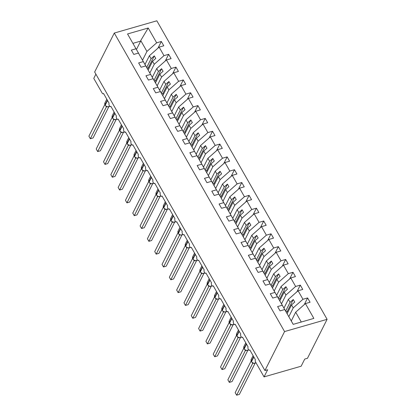 <?xml version="1.0" encoding="UTF-8"?>
<svg xmlns="http://www.w3.org/2000/svg" width="416" height="416" viewBox="0 0 416 416"><rect width="100%" height="100%" fill="white"/><g stroke="black" fill="none" stroke-linecap="round" stroke-linejoin="round"><path stroke-width="0.62" d="M327.106 319.322L307.471 358.285L304.741 359.07L301.137 366.22L264.051 376.896L267.654 369.746L264.924 370.531L284.565 331.568L327.106 319.322L156.837 20.8L114.291 33.051L284.565 331.568M144.992 64.485L149.401 55.739L151.096 58.713L146.676 67.486M157.96 48.162L161.33 41.48L163.784 45.791L159.125 47.133L149.401 55.739M138.856 53.784L127.546 33.961L148.216 28.012L156.666 42.822L161.33 41.48M156.666 42.822L146.942 51.428L142.532 60.174M264.051 376.896L255.71 362.279A1.934 0.915 -106.1 0 1 255.372 359.668L249.813 349.924A1.934 0.915 73.9 0 1 249.475 350.241A1.934 0.915 73.9 0 1 248.206 349.066A1.934 0.915 73.9 0 1 248.061 346.845L242.502 337.1A1.934 0.915 73.9 0 1 242.159 337.418A1.934 0.915 73.9 0 1 240.895 336.242A1.934 0.915 73.9 0 1 240.744 334.022L235.186 324.277A1.934 0.915 73.9 0 1 234.842 324.594A1.934 0.915 73.9 0 1 233.579 323.419A1.934 0.915 73.9 0 1 233.433 321.199L227.874 311.454A1.934 0.915 73.9 0 1 227.531 311.771A1.934 0.915 73.9 0 1 226.262 310.596A1.934 0.915 73.9 0 1 226.117 308.376L220.558 298.631A1.934 0.915 73.9 0 1 220.215 298.948A1.934 0.915 73.9 0 1 218.951 297.773A1.934 0.915 73.9 0 1 218.806 295.552L213.247 285.808A1.934 0.915 73.9 0 1 212.904 286.125A1.934 0.915 73.9 0 1 211.635 284.95A1.934 0.915 73.9 0 1 211.489 282.729L205.93 272.984A1.934 0.915 73.9 0 1 205.587 273.302A1.934 0.915 73.9 0 1 204.324 272.126A1.934 0.915 73.9 0 1 204.178 269.906L198.619 260.161A1.934 0.915 73.9 0 1 198.276 260.478A1.934 0.915 73.9 0 1 197.007 259.303A1.934 0.915 73.9 0 1 196.862 257.083L191.303 247.338A1.934 0.915 73.9 0 1 190.96 247.66A1.934 0.915 73.9 0 1 189.696 246.48A1.934 0.915 73.9 0 1 189.545 244.26L183.986 234.515A1.934 0.915 73.9 0 1 183.648 234.837A1.934 0.915 73.9 0 1 182.38 233.657A1.934 0.915 73.9 0 1 182.234 231.436L176.675 221.692A1.934 0.915 73.9 0 1 176.332 222.014A1.934 0.915 73.9 0 1 175.063 220.834A1.934 0.915 73.9 0 1 174.918 218.613L169.359 208.868A1.934 0.915 73.9 0 1 169.016 209.191A1.934 0.915 73.9 0 1 167.752 208.01A1.934 0.915 73.9 0 1 167.606 205.79L162.048 196.045A1.934 0.915 73.9 0 1 161.704 196.368A1.934 0.915 73.9 0 1 160.436 195.187A1.934 0.915 73.9 0 1 160.29 192.967L154.731 183.222A1.934 0.915 73.9 0 1 154.388 183.544A1.934 0.915 73.9 0 1 153.124 182.364A1.934 0.915 73.9 0 1 152.979 180.144L147.42 170.399A1.934 0.915 73.9 0 1 147.077 170.721A1.934 0.915 73.9 0 1 145.808 169.541A1.934 0.915 73.9 0 1 145.662 167.32L140.104 157.576A1.934 0.915 73.9 0 1 139.76 157.898A1.934 0.915 73.9 0 1 138.497 156.723A1.934 0.915 73.9 0 1 138.346 154.497L132.787 144.752A1.934 0.915 73.9 0 1 132.449 145.075A1.934 0.915 73.9 0 1 131.18 143.9A1.934 0.915 73.9 0 1 131.035 141.674L125.476 131.929A1.934 0.915 73.9 0 1 125.133 132.252A1.934 0.915 73.9 0 1 123.869 131.076A1.934 0.915 73.9 0 1 123.718 128.856L118.16 119.106A1.934 0.915 73.9 0 1 117.816 119.428A1.934 0.915 73.9 0 1 116.553 118.253A1.934 0.915 73.9 0 1 116.407 116.033L110.848 106.283A1.934 0.915 73.9 0 1 110.505 106.605A1.934 0.915 73.9 0 1 109.236 105.43A1.934 0.915 73.9 0 1 109.091 103.21L103.532 93.46A1.934 0.915 73.9 0 1 103.189 93.782A1.934 0.915 73.9 0 1 102.112 92.997L93.777 78.38L95.893 74.183M152.308 77.308L156.712 68.562L158.413 71.536L153.993 80.309M165.277 60.986L168.641 54.304L171.101 58.614L166.436 59.956L156.712 68.562M159.125 47.133L163.982 55.645L168.641 54.304M163.982 55.645L154.258 64.251L149.848 72.998M159.619 90.132L164.029 81.385L165.724 84.36L161.304 93.132M172.593 73.804L175.958 67.127L178.417 71.438L173.753 72.779L164.029 81.385M166.436 59.956L171.293 68.468L175.958 67.127M171.293 68.468L161.569 77.074L157.165 85.821M166.936 102.955L171.345 94.208L173.04 97.183L168.62 105.955M179.904 86.627L183.274 79.95L185.728 84.261L181.064 85.602L171.345 94.208M173.753 72.779L178.61 81.292L183.274 79.95M178.61 81.292L168.886 89.898L164.476 98.644M174.247 115.778L178.656 107.032L180.352 110.006L175.932 118.773M187.221 99.45L190.585 92.773L193.045 97.084L188.38 98.426L178.656 107.032M181.064 85.602L185.921 94.115L190.585 92.773M185.921 94.115L176.202 102.721L171.792 111.467M181.563 128.601L185.973 119.855L187.668 122.829L183.248 131.596M194.532 112.273L197.902 105.596L200.356 109.907L195.692 111.249L185.973 119.855M188.38 98.426L193.237 106.938L197.902 105.596M193.237 106.938L183.513 115.544L179.104 124.29M188.874 141.424L193.284 132.678L194.984 135.652L190.559 144.42M201.848 125.096L205.213 118.42L207.672 122.73L203.008 124.072L193.284 132.678M195.692 111.249L200.548 119.761L205.213 118.42M200.548 119.761L190.83 128.367L186.42 137.114M196.191 154.248L200.6 145.501L202.296 148.476L197.876 157.243M209.16 137.92L212.529 131.243L214.984 135.554L210.324 136.895L200.6 145.501M203.008 124.072L207.865 132.584L212.529 131.243M207.865 132.584L198.141 141.19L193.731 149.937M203.507 167.071L207.912 158.324L209.612 161.299L205.192 170.066M216.476 150.743L219.84 144.066L222.3 148.377L217.636 149.718L207.912 158.324M210.324 136.895L215.181 145.408L219.84 144.066M215.181 145.408L205.457 154.014L201.048 162.76M210.818 179.894L215.228 171.148L216.923 174.122L212.503 182.889M223.792 163.566L227.157 156.889L229.611 161.195L224.952 162.542L215.228 171.148M217.636 149.718L222.492 158.231L227.157 156.889M222.492 158.231L212.768 166.837L208.359 175.583M218.135 192.717L222.539 183.971L224.24 186.945L219.82 195.712M231.104 176.389L234.468 169.712L236.928 174.018L232.263 175.365L222.539 183.971M224.952 162.542L229.809 171.054L234.468 169.712M229.809 171.054L220.085 179.66L215.675 188.406M225.446 205.54L229.856 196.794L231.551 199.768L227.131 208.536M238.42 189.212L241.784 182.536L244.244 186.841L239.58 188.188L229.856 196.794M232.263 175.365L237.12 183.877L241.784 182.536M237.12 183.877L227.396 192.483L222.992 201.23M232.762 218.364L237.172 209.617L238.867 212.592L234.447 221.359M245.731 202.036L249.101 195.359L251.555 199.664L246.891 201.011L237.172 209.617M239.58 188.188L244.436 196.7L249.101 195.359M244.436 196.7L234.712 205.306L230.303 214.053M240.074 231.187L244.483 222.44L246.178 225.415L241.758 234.182M253.048 214.859L256.412 208.182L258.872 212.488L254.207 213.834L244.483 222.44M246.891 201.011L251.748 209.524L256.412 208.182M251.748 209.524L242.029 218.13L237.619 226.876M247.39 244.01L251.8 235.258L253.495 238.238L249.075 247.005M260.359 227.682L263.728 221.005L266.183 225.311L261.524 226.658L251.8 235.258M254.207 213.834L259.064 222.347L263.728 221.005M259.064 222.347L249.34 230.953L244.93 239.699M254.701 256.833L259.111 248.082L260.811 251.061L256.391 259.828M267.675 240.505L271.04 233.828L273.499 238.134L268.835 239.476L259.111 248.082M261.524 226.658L266.375 235.17L271.04 233.828M266.375 235.17L256.656 243.776L252.247 252.522M262.018 269.651L266.427 260.905L268.122 263.884L263.702 272.652M274.986 253.328L278.356 246.652L280.81 250.957L276.151 252.299L266.427 260.905M268.835 239.476L273.692 247.993L278.356 246.652M273.692 247.993L263.968 256.599L259.558 265.346M269.334 282.474L273.738 273.728L275.439 276.702L271.019 285.475M282.303 266.152L285.667 259.475L288.127 263.78L283.462 265.122L273.738 273.728M276.151 252.299L281.008 260.816L285.667 259.475M281.008 260.816L271.284 269.422L266.874 278.169M276.645 295.298L281.055 286.551L282.75 289.526L278.33 298.298M289.619 278.975L292.984 272.298L295.443 276.604L290.779 277.945L281.055 286.551M283.462 265.122L288.319 273.64L292.984 272.298M288.319 273.64L278.595 282.246L274.191 290.992M283.962 308.121L288.371 299.374L290.066 302.349L285.646 311.121M296.93 291.798L300.3 285.121L302.754 289.427L298.09 290.768L288.371 299.374M290.779 277.945L295.636 286.463L300.3 285.121M295.636 286.463L285.912 295.069L281.502 303.815M138.871 53.752L135.996 48.776L131.331 50.118L133.791 54.428L138.45 53.087L146.172 66.607M146.182 66.576L138.45 53.087M143.307 61.599L138.648 62.941L141.102 67.252L145.766 65.91L153.483 79.43M153.499 79.399L145.766 65.91M150.623 74.422L145.959 75.764L148.418 80.075L153.083 78.733L160.8 92.253M157.648 86.694L153.083 78.733M157.94 87.246L153.275 88.587L155.73 92.898L160.394 91.556L168.111 105.076M164.96 99.518L160.394 91.556M165.251 100.069L160.586 101.41L163.046 105.721L167.71 104.374L175.427 117.9M172.276 112.341L167.71 104.374M172.567 112.892L167.903 114.234L170.357 118.544L175.022 117.198L182.738 130.723M179.592 125.164L175.022 117.198M179.878 125.715L175.214 127.057L177.674 131.368L182.338 130.021L190.055 143.546M190.07 143.515L182.338 130.021M187.195 138.538L182.53 139.88L184.99 144.191L189.649 142.844L197.371 156.369M197.382 156.338L189.649 142.844M194.506 151.362L189.847 152.703L192.301 157.014L196.966 155.667L204.682 169.192M201.531 163.634L196.966 155.667M201.822 164.185L197.158 165.526L199.618 169.837L204.282 168.49L211.999 182.016M208.848 176.457L204.282 168.49M209.134 177.008L204.474 178.35L206.929 182.66L211.593 181.314L219.31 194.839M219.326 194.808L211.593 181.314M216.45 189.831L211.786 191.173L214.245 195.478L218.91 194.137L226.626 207.662M226.642 207.631L218.91 194.137M223.766 202.654L219.102 203.996L221.556 208.302L226.221 206.96L233.938 220.485M233.953 220.454L226.221 206.96M231.078 215.478L226.413 216.819L228.873 221.125L233.537 219.783L241.254 233.308M238.103 227.75L233.537 219.783M238.394 228.301L233.73 229.642L236.189 233.948L240.848 232.606L248.57 246.132M245.419 240.573L240.848 232.606M245.705 241.124L241.041 242.466L243.5 246.771L248.165 245.43L255.882 258.95M252.73 253.396L248.165 245.43M253.022 253.947L248.357 255.289L250.817 259.594L255.476 258.253L263.198 271.773M263.208 271.747L255.476 258.253M260.333 266.765L255.674 268.112L258.128 272.418L262.792 271.076L270.509 284.596M270.525 284.57L262.792 271.076M267.649 279.588L262.985 280.935L265.444 285.241L270.109 283.899L277.826 297.419M274.674 291.866L270.109 283.899M274.966 292.412L270.301 293.758L272.756 298.064L277.42 296.722L282.277 305.235L277.612 306.582L280.072 310.887L284.736 309.546L293.186 324.36L313.856 318.406L305.406 303.592L295.682 312.198L301.288 322.026M281.986 304.689L277.42 296.722M291.273 320.944L295.682 312.198M305.406 303.592L310.071 302.25L307.611 297.944L304.247 304.621M298.09 290.768L302.947 299.286L307.611 297.944M302.947 299.286L293.228 307.892L288.818 316.638M293.218 324.35L284.736 309.546M127.546 33.961L135.996 48.776M148.148 70.028L152.558 61.277L154.258 64.251M152.558 61.277L155.761 58.448L154.294 55.884L151.096 58.713M155.464 82.852L159.874 74.1L161.569 77.074M159.874 74.1L163.072 71.271L161.611 68.708L158.413 71.536M162.776 95.675L167.19 86.923L168.886 89.898M157.654 86.684L160.815 92.222M167.19 86.923L170.388 84.094L168.922 81.531L165.724 84.36M170.092 108.498L174.502 99.746L176.202 102.721M164.97 99.507L168.126 105.045M174.502 99.746L177.7 96.918L176.238 94.349L173.04 97.183M177.403 121.321L181.818 112.57L183.513 115.544M172.281 112.33L175.443 117.868M181.818 112.57L185.016 109.741L183.555 107.172L180.352 110.006M184.72 134.144L189.129 125.393L190.83 128.367M179.598 125.154L182.754 130.692M189.129 125.393L192.327 122.564L190.866 119.995L187.668 122.829M192.031 146.968L196.446 138.216L198.141 141.19M196.446 138.216L199.644 135.387L198.182 132.818L194.984 135.652M199.347 159.791L203.757 151.039L205.457 154.014M203.757 151.039L206.96 148.21L205.494 145.642L202.296 148.476M206.664 172.614L211.073 163.862L212.768 166.837M201.536 163.623L204.698 169.161M211.073 163.862L214.271 161.028L212.81 158.465L209.612 161.299M213.975 185.437L218.39 176.686L220.085 179.66M208.853 176.446L212.014 181.984M218.39 176.686L221.588 173.852L220.121 171.288L216.923 174.122M221.291 198.26L225.701 189.509L227.396 192.483M225.701 189.509L228.899 186.675L227.438 184.111L224.24 186.945M228.602 211.084L233.017 202.332L234.712 205.306M233.017 202.332L236.215 199.498L234.754 196.934L231.551 199.768M235.919 223.907L240.328 215.155L242.029 218.13M240.328 215.155L243.526 212.321L242.065 209.758L238.867 212.592M243.23 236.73L247.645 227.978L249.34 230.953M238.108 227.739L241.27 233.277M247.645 227.978L250.843 225.144L249.382 222.581L246.178 225.415M250.546 249.553L254.956 240.802L256.656 243.776M245.424 240.562L248.581 246.1M254.956 240.802L258.159 237.968L256.693 235.404L253.495 238.238M257.863 262.376L262.272 253.625L263.968 256.599M252.736 253.386L255.897 258.924M262.272 253.625L265.47 250.791L264.009 248.227L260.811 251.061M265.174 275.2L269.584 266.448L271.284 269.422M269.584 266.448L272.787 263.614L271.32 261.05L268.122 263.884M272.49 288.023L276.9 279.271L278.595 282.246M276.9 279.271L280.098 276.437L278.637 273.874L275.439 276.702M279.802 300.846L284.216 292.094L285.912 295.069M274.68 291.85L277.841 297.393M284.216 292.094L287.414 289.26L285.948 286.697L282.75 289.526M287.118 313.669L291.528 304.918L293.228 307.892M281.996 304.673L285.137 310.242M285.152 310.216L282.277 305.235M291.528 304.918L294.726 302.084L293.264 299.52L290.066 302.349M148.216 28.012L140.738 40.555L146.942 51.428M140.738 40.555L140.676 41.116L132.933 43.347M136.448 49.509L140.676 41.116M114.291 33.051L94.656 72.015L264.924 370.531M287.794 312.322L287.274 311.407L286.021 311.766M287.274 311.407L293.264 299.52M280.483 299.499L279.958 298.584L278.704 298.943M279.958 298.584L285.948 286.697M273.166 286.676L272.646 285.761L271.388 286.12M272.646 285.761L278.637 273.874M265.855 273.853L265.33 272.938L264.077 273.296M265.33 272.938L271.32 261.05M258.539 261.03L258.019 260.114L256.76 260.473M258.019 260.114L264.009 248.227M251.228 248.206L250.702 247.291L249.449 247.65M250.702 247.291L256.693 235.404M243.911 235.383L243.391 234.468L242.133 234.827M243.391 234.468L249.382 222.581M236.595 222.56L236.075 221.645L234.822 222.004M236.075 221.645L242.065 209.758M229.284 209.737L228.758 208.822L227.505 209.18M228.758 208.822L234.754 196.934M221.967 196.914L221.447 195.998L220.189 196.362M221.447 195.998L227.438 184.111M214.656 184.09L214.131 183.175L212.878 183.539M214.131 183.175L220.121 171.288M207.34 171.267L206.82 170.352L205.561 170.716M206.82 170.352L212.81 158.465M200.028 158.444L199.503 157.529L198.25 157.893M199.503 157.529L205.494 145.642M192.712 145.621L192.192 144.706L190.934 145.07M192.192 144.706L198.182 132.818M185.396 132.798L184.876 131.882L183.622 132.246M184.876 131.882L190.866 119.995M178.084 119.974L177.559 119.059L176.306 119.423M177.559 119.059L183.555 107.172M170.768 107.151L170.248 106.236L168.995 106.6M170.248 106.236L176.238 94.349M163.457 94.328L162.932 93.413L161.678 93.777M162.932 93.413L168.922 81.531M156.14 81.505L155.62 80.59L154.362 80.954M155.62 80.59L161.611 68.708M148.829 68.682L148.304 67.766L147.051 68.13M148.304 67.766L154.294 55.884M253.526 363.241L252.668 363.392L236.636 395.2L235.175 392.636L251.129 360.984M235.175 392.636L236.636 395.2L239.366 394.415L255.096 363.204M252.668 363.392L251.987 362.336M251.67 361.826L252.663 362.892L253.677 363.23L252.985 362.981L252.684 363.36M246.215 350.418L245.357 350.568L229.325 382.377L227.859 379.813L243.812 348.161M227.859 379.813L229.325 382.377L232.05 381.592L247.78 350.381M245.357 350.568L244.676 349.518M244.358 349.003L245.346 350.069L246.366 350.412L245.674 350.158L245.372 350.537M238.898 337.594L238.04 337.745L222.009 369.554L220.548 366.99L236.501 335.338M220.548 366.99L222.009 369.554L224.739 368.768L240.469 337.558M238.04 337.745L237.359 336.695M237.042 336.18L238.03 337.246L239.049 337.589L238.358 337.334L238.056 337.714M231.582 324.771L230.729 324.922L214.698 356.73L213.231 354.167L229.185 322.514M213.231 354.167L214.698 356.73L217.422 355.945L233.152 324.735M230.729 324.922L230.048 323.872M229.726 323.357L230.719 324.423L231.738 324.766L231.046 324.511L230.745 324.891M224.271 311.948L223.413 312.104L207.381 343.907L205.92 341.344L221.874 309.691M205.92 341.344L207.381 343.907L210.106 343.122L225.841 311.912M223.413 312.104L222.732 311.048M222.414 310.534L223.402 311.6L224.422 311.943L223.73 311.688L223.428 312.068M216.954 299.125L216.096 299.281L200.065 331.084L198.604 328.52L214.557 296.868M198.604 328.52L200.065 331.084L202.795 330.299L218.525 299.088M216.096 299.281L215.42 298.225M215.098 297.71L216.091 298.776L217.105 299.12L216.419 298.865L216.117 299.25M209.643 286.302L208.785 286.458L192.754 318.261L191.292 315.697L207.241 284.045M191.292 315.697L192.754 318.261L195.478 317.476L211.214 286.265M208.785 286.458L208.104 285.402M207.787 284.887L208.775 285.953L209.794 286.296L209.102 286.042L208.801 286.426M202.327 273.478L201.469 273.634L185.437 305.438L183.976 302.874L199.93 271.222M183.976 302.874L185.437 305.438L188.167 304.652L203.897 273.442M201.469 273.634L200.788 272.579M200.47 272.064L201.464 273.13L202.478 273.473L201.786 273.218L201.49 273.603M195.016 260.655L194.178 260.806L178.126 292.614L176.66 290.051L192.613 258.398M176.66 290.051L178.126 292.614L180.851 291.829L196.581 260.619M194.626 260.53A1.42 0.978 -95.1 0 0 194.178 260.806L193.476 259.756M193.159 259.241L194.147 260.307L195.166 260.65L194.475 260.395L194.173 260.78M187.699 247.832L186.841 247.988L170.81 279.791L169.348 277.228L185.302 245.58M169.348 277.228L170.81 279.791L173.54 279.006L189.27 247.796M186.841 247.988L186.16 246.932M185.843 246.418L186.831 247.484L187.85 247.827L187.158 247.572L186.857 247.957M180.388 235.009L179.53 235.165L163.498 266.968L162.032 264.404L177.986 232.757M162.032 264.404L163.498 266.968L166.223 266.183L181.953 234.972M179.53 235.165L178.849 234.109M178.532 233.594L179.52 234.66L180.539 235.004L179.847 234.749L179.546 235.134M173.072 222.186L172.214 222.342L156.182 254.145L154.721 251.581L170.674 219.934M154.721 251.581L156.182 254.145L158.907 253.36L174.642 222.149M172.214 222.342L171.532 221.286M171.215 220.771L172.203 221.837L173.222 222.18L172.531 221.926L172.229 222.31M165.755 209.362L164.902 209.518L148.866 241.322L147.404 238.758L163.358 207.111M147.404 238.758L148.866 241.322L151.596 240.536L167.326 209.326M164.902 209.518L164.221 208.463M163.899 207.948L164.892 209.014L165.911 209.357L165.22 209.102L164.918 209.487M158.444 196.539L157.586 196.695L141.554 228.498L140.093 225.935L156.047 194.288M140.093 225.935L141.554 228.498L144.279 227.713L160.014 196.503M157.586 196.695L156.905 195.64M156.588 195.125L157.576 196.191L158.595 196.534L157.903 196.279L157.602 196.664M151.128 183.716L150.29 183.872L134.238 215.675L132.777 213.112L148.73 181.464M132.777 213.112L134.238 215.675L136.968 214.89L152.698 183.68M150.743 183.596A1.42 0.978 -95.1 0 0 150.29 183.872L149.594 182.816M149.271 182.302L150.264 183.368L151.278 183.711L150.587 183.456L150.29 183.841M143.816 170.893L142.958 171.049L126.927 202.857L125.46 200.288L141.414 168.641M125.46 200.288L126.927 202.857L129.652 202.067L145.382 170.862M142.958 171.049L142.277 169.993M141.96 169.478L142.948 170.544L143.967 170.888L143.276 170.633L142.974 171.018M136.5 158.07L135.642 158.226L119.61 190.034L118.149 187.465L134.103 155.818M118.149 187.465L119.61 190.034L122.34 189.249L138.07 158.038M135.642 158.226L134.961 157.17M134.644 156.655L135.637 157.721L136.651 158.064L135.959 157.81L135.658 158.194M129.189 145.246L128.331 145.402L112.299 177.211L110.833 174.642L126.786 142.995M110.833 174.642L112.299 177.211L115.024 176.426L130.754 145.215M128.331 145.402L127.65 144.347M127.332 143.832L128.32 144.898L129.34 145.241L128.648 144.986L128.346 145.371M121.872 132.428L121.014 132.579L104.983 164.388L103.522 161.819L119.475 130.172M103.522 161.819L104.983 164.388L107.713 163.602L123.443 132.392M121.014 132.579L120.333 131.524M120.016 131.009L121.004 132.075L122.023 132.418L121.332 132.163L121.03 132.548M114.556 119.605L113.703 119.756L97.672 151.564L96.205 148.996L112.159 117.348M96.205 148.996L97.672 151.564L100.396 150.779L116.126 119.569M113.703 119.756L113.022 118.7M112.7 118.191L113.693 119.257L114.712 119.595L114.02 119.34L113.719 119.725M107.245 106.782L106.387 106.933L90.355 138.741L88.894 136.172L104.848 104.525M88.894 136.172L90.355 138.741L93.08 137.956L108.815 106.746M106.387 106.933L105.706 105.877M105.388 105.368L106.382 106.434L107.396 106.772L106.704 106.517L106.402 106.902M253.672 356.678L251.352 361.286L251.514 361.754L251.222 359.362A2.772 2.174 26.8 0 0 251.352 361.286L251.482 361.52M253.848 356.99L251.524 361.592A2.772 2.174 26.8 0 0 255.128 363.121A2.772 2.174 26.8 0 0 255.944 362.684M253.141 363.116A1.42 0.978 -95.1 0 0 252.689 363.392M246.355 343.86L244.036 348.462L244.197 348.93L243.906 346.538A2.772 2.174 26.8 0 0 244.036 348.462L244.166 348.696M246.532 344.167L244.213 348.769A2.772 2.174 26.8 0 0 247.816 350.298A2.772 2.174 26.8 0 0 248.659 349.835M245.825 350.293A1.42 0.978 -95.1 0 0 245.378 350.568M239.044 331.037L236.72 335.639L236.881 336.107L236.59 333.715A2.772 2.174 26.8 0 0 236.72 335.639L236.855 335.873M239.216 331.344L236.896 335.946A2.772 2.174 26.8 0 0 240.5 337.475A2.772 2.174 26.8 0 0 241.342 337.012M238.514 337.47A1.42 0.978 -95.1 0 0 238.061 337.745M231.728 318.214L229.408 322.816L229.57 323.284L229.278 320.892A2.772 2.174 26.8 0 0 229.408 322.816L229.538 323.05M231.904 318.521L229.585 323.123A2.772 2.174 26.8 0 0 233.189 324.652A2.772 2.174 26.8 0 0 234.031 324.189L232.18 324.86L231.265 324.641M231.197 324.646A1.42 0.978 -95.1 0 0 230.745 324.922M224.416 305.391L222.092 309.993L222.253 310.461L221.962 308.069A2.772 2.174 26.8 0 0 222.092 309.993L222.227 310.227M224.588 305.698L222.269 310.3A2.772 2.174 26.8 0 0 225.872 311.828A2.772 2.174 26.8 0 0 226.715 311.366L224.869 312.036L223.948 311.818M223.881 311.823A1.42 0.978 -95.1 0 0 223.434 312.099M217.1 292.568L214.781 297.17L214.942 297.638L214.651 295.246A2.772 2.174 26.8 0 0 214.781 297.17L214.911 297.404M217.277 292.874L214.952 297.476A2.772 2.174 26.8 0 0 218.556 299.005A2.772 2.174 26.8 0 0 219.404 298.542M216.57 299A1.42 0.978 -95.1 0 0 216.117 299.276M209.784 279.744L207.464 284.346L207.626 284.814L207.334 282.422A2.772 2.174 26.8 0 0 207.464 284.346L207.6 284.58M209.96 280.051L207.641 284.653A2.772 2.174 26.8 0 0 211.245 286.187A2.772 2.174 26.8 0 0 212.087 285.719M209.253 286.177A1.42 0.978 -95.1 0 0 208.806 286.452M202.472 266.921L200.153 271.523L200.314 271.991L200.023 269.599A2.772 2.174 26.8 0 0 200.153 271.523L200.283 271.757M202.649 267.228L200.325 271.83A2.772 2.174 26.8 0 0 203.928 273.364A2.772 2.174 26.8 0 0 204.771 272.896L202.925 273.567L202.004 273.348M201.942 273.354A1.42 0.978 -95.1 0 0 201.49 273.629M195.156 254.098L192.837 258.7L192.998 259.173L192.707 256.776A2.772 2.174 26.8 0 0 192.837 258.7L192.972 258.934M195.333 254.405L193.014 259.007A2.772 2.174 26.8 0 0 196.617 260.541A2.772 2.174 26.8 0 0 197.46 260.073L195.608 260.744L194.693 260.525M187.845 241.275L185.52 245.877L185.682 246.35L185.39 243.953A2.772 2.174 26.8 0 0 185.52 245.877L185.656 246.111M188.022 241.582L185.697 246.184A2.772 2.174 26.8 0 0 189.301 247.718A2.772 2.174 26.8 0 0 190.143 247.25M187.314 247.712A1.42 0.978 -95.1 0 0 186.862 247.983M180.528 228.452L178.209 233.054L178.37 233.527L178.079 231.13A2.772 2.174 26.8 0 0 178.209 233.054L178.339 233.288M180.705 228.758L178.386 233.36A2.772 2.174 26.8 0 0 181.99 234.894A2.772 2.174 26.8 0 0 182.832 234.426M179.998 234.889A1.42 0.978 -95.1 0 0 179.546 235.16M173.217 215.628L170.893 220.23L171.054 220.704L170.763 218.306A2.772 2.174 26.8 0 0 170.893 220.23L171.028 220.464M173.389 215.935L171.07 220.537A2.772 2.174 26.8 0 0 174.673 222.071A2.772 2.174 26.8 0 0 175.516 221.608M172.682 222.066A1.42 0.978 -95.1 0 0 172.234 222.336M165.901 202.805L163.582 207.407L163.743 207.88L163.452 205.483A2.772 2.174 26.8 0 0 163.582 207.407L163.712 207.641M166.078 203.112L163.758 207.714A2.772 2.174 26.8 0 0 167.357 209.248A2.772 2.174 26.8 0 0 168.204 208.785M165.37 209.243A1.42 0.978 -95.1 0 0 164.918 209.513M158.584 189.982L156.265 194.584L156.426 195.057L156.135 192.665A2.772 2.174 26.8 0 0 156.265 194.584L156.4 194.818M158.761 190.289L156.442 194.891A2.772 2.174 26.8 0 0 160.046 196.425A2.772 2.174 26.8 0 0 160.888 195.962L159.042 196.628L158.122 196.409M158.054 196.42A1.42 0.978 -95.1 0 0 157.607 196.69M151.273 177.159L148.954 181.761L149.115 182.234L148.824 179.842A2.772 2.174 26.8 0 0 148.954 181.761L149.084 181.995M151.45 177.466L149.126 182.073A2.772 2.174 26.8 0 0 152.729 183.602A2.772 2.174 26.8 0 0 153.577 183.139L151.726 183.804L150.81 183.586M143.957 164.336L141.638 168.938L141.799 169.411L141.508 167.019A2.772 2.174 26.8 0 0 141.638 168.938L141.773 169.172M144.134 164.642L141.814 169.25A2.772 2.174 26.8 0 0 145.418 170.778A2.772 2.174 26.8 0 0 146.26 170.316M143.426 170.773A1.42 0.978 -95.1 0 0 142.979 171.049M136.646 151.512L134.326 156.114L134.488 156.588L134.196 154.196A2.772 2.174 26.8 0 0 134.326 156.114L134.456 156.348M136.822 151.819L134.498 156.426A2.772 2.174 26.8 0 0 138.102 157.955A2.772 2.174 26.8 0 0 138.944 157.492M136.115 157.95A1.42 0.978 -95.1 0 0 135.663 158.226M129.329 138.689L127.01 143.291L127.171 143.764L126.88 141.372A2.772 2.174 26.8 0 0 127.01 143.291L127.14 143.525M129.506 138.996L127.187 143.603A2.772 2.174 26.8 0 0 130.79 145.132A2.772 2.174 26.8 0 0 131.633 144.669M128.799 145.127A1.42 0.978 -95.1 0 0 128.352 145.402M122.018 125.866L119.694 130.468L119.855 130.941L119.564 128.549A2.772 2.174 26.8 0 0 119.694 130.468L119.829 130.702M122.19 126.173L119.87 130.78A2.772 2.174 26.8 0 0 123.474 132.309A2.772 2.174 26.8 0 0 124.316 131.846M121.488 132.304A1.42 0.978 -95.1 0 0 121.035 132.579M114.702 113.043L112.382 117.645L112.544 118.118L112.252 115.726A2.772 2.174 26.8 0 0 112.382 117.645L112.512 117.879M114.878 113.35L112.559 117.957A2.772 2.174 26.8 0 0 116.163 119.486A2.772 2.174 26.8 0 0 117.005 119.023L115.154 119.694L114.239 119.47M114.171 119.48A1.42 0.978 -95.1 0 0 113.719 119.756M107.39 100.22L105.066 104.827L105.227 105.295L104.936 102.903A2.772 2.174 26.8 0 0 105.066 104.827L105.201 105.056M107.562 100.526L105.243 105.134A2.772 2.174 26.8 0 0 108.846 106.662A2.772 2.174 26.8 0 0 109.689 106.2L107.843 106.87L106.922 106.647M106.855 106.657A1.42 0.978 -95.1 0 0 106.408 106.933M110.505 106.605L110.958 106.475M103.189 93.782L103.641 93.652M117.816 119.428L118.269 119.298M125.133 132.252L125.585 132.122M132.449 145.075L132.896 144.945M139.76 157.898L140.213 157.768M147.077 170.721L147.524 170.591M154.388 183.544L154.84 183.414M161.704 196.368L162.157 196.238M169.016 209.191L169.468 209.061M176.332 222.014L176.784 221.884M183.648 234.837L184.096 234.707M190.96 247.66L191.412 247.53M198.276 260.478L198.723 260.354M205.587 273.302L206.04 273.172M212.904 286.125L213.351 285.995M220.215 298.948L220.667 298.818M227.531 311.771L227.984 311.641M234.842 324.594L235.295 324.464M242.159 337.418L242.611 337.288M249.475 350.241L249.922 350.111M251.222 359.362L253.089 355.659M253.204 363.106L254.124 363.329L255.949 362.7M243.906 346.538L245.773 342.836M245.892 350.282L246.808 350.506L248.669 349.846M236.59 333.715L238.456 330.013M238.576 337.459L239.496 337.683L241.353 337.022M229.278 320.892L231.145 317.19M221.962 308.069L223.829 304.366M214.651 295.246L216.518 291.543M216.637 298.995L217.552 299.213L219.409 298.553M207.334 282.422L209.201 278.72M209.321 286.172L210.241 286.39L212.098 285.73M200.023 269.599L201.89 265.897M192.707 256.776L194.574 253.074M185.39 243.953L187.262 240.25M187.377 247.702L188.297 247.92L190.154 247.26M178.079 231.13L179.946 227.427M180.066 234.879L180.981 235.097L182.842 234.437M170.763 218.306L172.63 214.604M172.749 222.056L173.67 222.274L175.526 221.619M163.452 205.483L165.318 201.781M165.438 209.232L166.353 209.451L168.21 208.796M156.135 192.665L158.002 188.958M148.824 179.842L150.691 176.134M141.508 167.019L143.374 163.311M143.494 170.763L144.414 170.981L146.271 170.326M134.196 154.196L136.063 150.488M136.178 157.94L137.098 158.158L138.954 157.503M126.88 141.372L128.747 137.665M128.866 145.116L129.782 145.335L131.643 144.68M119.564 128.549L121.43 124.842M121.55 132.293L122.47 132.517L124.327 131.856M112.252 115.726L114.119 112.018M104.936 102.903L106.803 99.195"/></g></svg>
